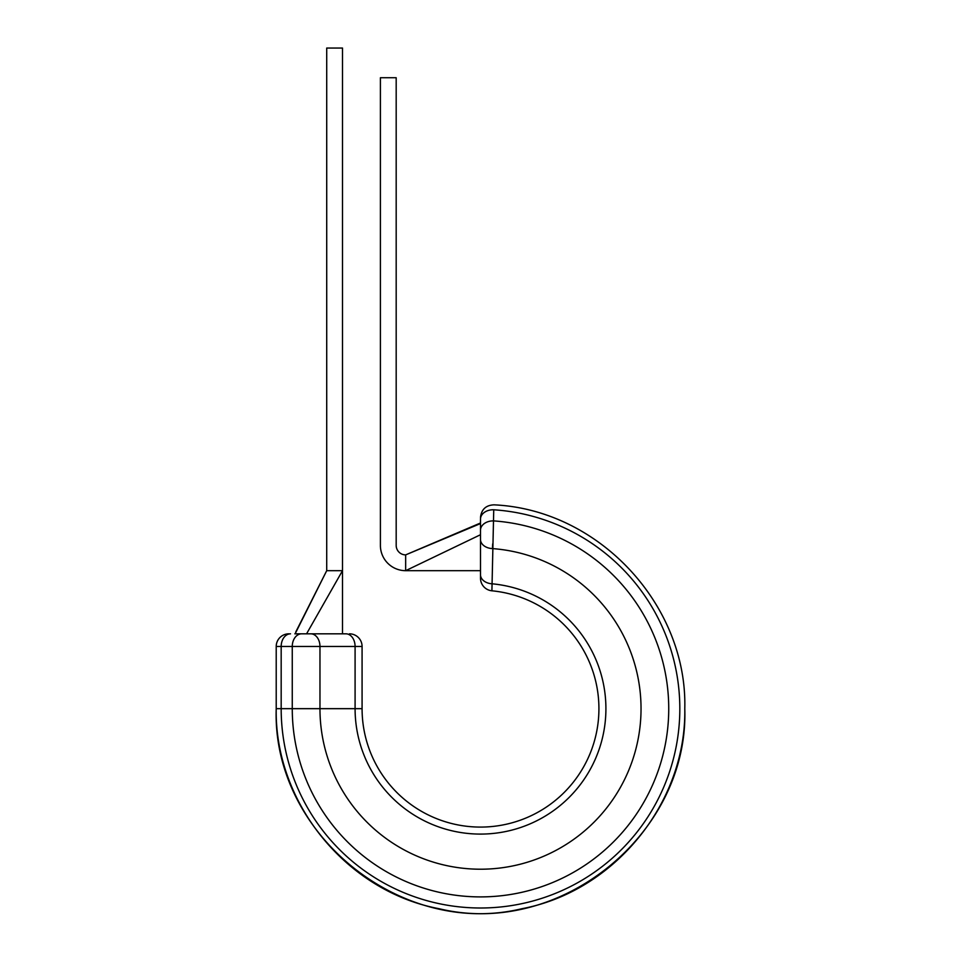 <?xml version="1.0" encoding="UTF-8"?>
<svg xmlns="http://www.w3.org/2000/svg" width="961" height="961" viewBox="0 0 961 961"><rect width="100%" height="100%" fill="white"/><g stroke="black" fill="none" stroke-linecap="round" stroke-linejoin="round"><path stroke-width="1.44" d="M294.835 633.828L345.948 633.828A12.637 9.129 90 0 1 355.089 646.465L276.215 646.465A12.637 12.637 0 0 1 288.853 633.828M493.738 510.075L491.912 590.799A12.637 12.637 0 0 1 480.5 578.234L480.5 574.714L480.5 578.234M276.215 646.465L276.215 708.665C274.498 802.855 346.501 891.303 439.069 908.71C560.419 938.14 689.001 833.463 684.785 708.665C686.514 802.855 614.499 891.303 521.931 908.71C400.593 938.14 271.999 833.463 276.215 708.665L362.081 708.665A118.419 118.419 0 0 0 480.5 827.085A118.419 118.419 0 0 0 598.919 708.665A118.419 118.419 0 0 0 491.912 590.799A118.419 118.419 0 0 1 598.919 708.665M362.081 708.665L362.081 646.465L355.089 646.465L355.089 708.665A125.41 125.41 0 0 0 480.5 834.088A125.41 125.41 0 0 0 605.91 708.665A125.41 125.41 0 0 0 492.272 583.82A12.637 9.117 180 0 1 480.5 574.714L480.5 570.678L405.662 570.678A25.262 25.262 0 0 1 380.4 545.416L380.4 77.733L396.184 77.733L396.184 545.416A9.478 9.478 0 0 0 405.662 554.881L405.662 570.678L480.5 534.724M480.5 523L405.662 554.881L480.488 523.565M480.5 574.714L480.5 519.192M310.823 633.828A12.637 9.129 90 0 1 319.965 646.465L319.965 708.665A160.535 160.535 0 0 0 480.5 869.212A160.535 160.535 0 0 0 641.035 708.665A160.535 160.535 0 0 0 492.452 548.587L492.693 543.878M303.868 633.828L306.559 633.828L342.5 570.678L326.716 570.678L326.716 48.05L342.5 48.05L342.5 633.828M295.123 633.828L326.716 570.678L295.772 631.966M349.444 633.828A12.637 12.637 0 0 1 362.081 646.465M290.498 633.828A12.637 9.334 90 0 0 281.177 646.465L281.177 708.665A199.323 199.323 0 0 0 480.5 908.001A199.323 199.323 0 0 0 679.823 708.665A199.323 199.323 0 0 0 493.75 509.786A12.637 9.322 180 0 0 480.5 519.096M301.598 633.828A12.637 9.334 90 0 0 292.264 646.465L292.264 708.665A188.236 188.236 0 0 0 480.5 896.901A188.236 188.236 0 0 0 668.736 708.665A188.236 188.236 0 0 0 493.786 520.91A12.637 9.322 180 0 0 480.5 530.208M492.452 548.587A12.637 9.117 180 0 1 480.5 539.469M684.785 708.665C687.547 606.211 599.928 509.75 493.966 504.837C485.894 505.222 481.413 509.414 480.5 517.438C481.413 509.414 485.894 505.222 493.966 504.837"/></g></svg>
